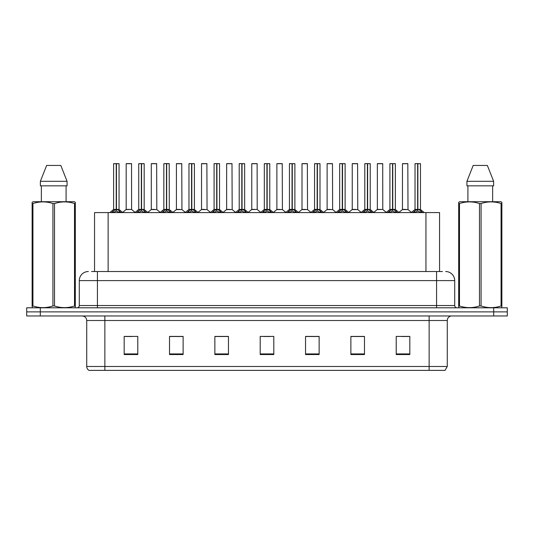 <?xml version="1.0" encoding="UTF-8"?>
<svg xmlns="http://www.w3.org/2000/svg" width="534" height="534" viewBox="0 0 534 534"><rect width="100%" height="100%" fill="white"/><g stroke="black" fill="none" stroke-linecap="round" stroke-linejoin="round"><path stroke-width="0.8" d="M94.538 271.532L94.538 212.592L439.555 212.592L439.555 271.532M447.272 366.478L445.049 370.376L429.136 370.376L429.136 366.478L447.272 366.478L447.272 320.5A4.532 4.532 0 0 1 451.804 315.968M429.136 370.376L88.951 370.376A4.532 4.532 0 0 1 86.728 366.478L86.728 320.5C86.461 317.75 84.953 316.235 82.196 315.968M40.304 307.804L507.3 307.804L507.3 311.889L26.7 311.889L26.7 315.968L40.304 315.968L40.304 311.889L26.7 311.889L26.7 307.804L40.304 307.804L40.304 311.889L507.3 311.889L507.3 315.968L40.304 315.968M409.818 354.549L409.818 336.413L396.215 336.413L396.215 354.549L409.818 354.549M364.482 354.549L364.482 336.413L350.878 336.413L350.878 354.549L364.482 354.549M319.138 354.549L319.138 336.413L305.541 336.413L305.541 354.549L319.138 354.549M137.785 354.549L137.785 336.413L124.182 336.413L124.182 354.549L137.785 354.549M183.122 354.549L183.122 336.413L169.518 336.413L169.518 354.549L183.122 354.549M228.459 354.549L228.459 336.413L214.862 336.413L214.862 354.549L228.459 354.549M273.802 354.549L273.802 336.413L260.198 336.413L260.198 354.549L273.802 354.549M420.885 370.376L113.115 370.376M364.115 336.507L358.361 336.507M351.559 336.507L364.482 336.507M401.795 336.507L408.597 336.507M225.969 336.507L220.208 336.507M169.518 336.507L182.535 336.507M175.733 336.507L169.972 336.507M125.497 336.507L132.298 336.507M313.879 336.507L308.125 336.507M263.642 336.507L270.444 336.507M228.459 336.507L214.862 336.507M319.138 336.507L305.541 336.507M91.748 271.532L442.459 271.532M91.541 271.532L97.428 271.532L97.428 280.604L79.292 280.604L79.292 305.541A2.269 2.269 0 0 1 77.029 307.804M88.364 271.532A9.065 9.065 0 0 0 79.292 280.604M445.636 271.532A9.065 9.065 0 0 1 454.708 280.604L454.708 305.541C454.841 306.916 455.595 307.671 456.971 307.804M111.599 212.699L113.248 210.957L116.218 209.455L116.218 211.037L116.299 208.968L119.429 210.957L121.078 212.699M113.615 163.718L116.218 163.624L113.615 163.718L113.615 209.421L116.218 209.455M119.055 163.718L116.452 163.718L116.452 209.421L119.055 209.421L119.055 163.718L113.709 163.624M116.452 163.718L118.969 163.624M116.218 163.718L116.218 209.421L113.615 209.421L109.837 212.592M116.452 163.624L116.452 209.455M119.429 210.957L119.429 212.592L116.452 211.037M116.218 211.037L113.248 212.605L113.248 210.957M116.218 163.624L116.218 209.421M116.299 163.624L115.431 163.624M131.611 209.421L131.524 163.624L126.178 163.718L126.178 209.421L129.014 209.421M129.802 163.624L126.264 163.624M129.582 209.421L126.178 209.421L122.613 212.412M136.717 212.699L138.366 210.957L141.336 209.455L141.336 211.037L141.417 208.968L144.547 210.957L146.196 212.699M138.733 163.718L141.343 163.624L138.733 163.718L138.733 209.421L141.336 209.455M144.173 163.718L141.57 163.718L141.57 209.421L144.173 209.421L144.173 163.718L138.827 163.624M141.57 163.718L144.087 163.624M141.336 163.718L141.336 209.421L138.733 209.421L134.955 212.592M141.57 163.624L141.57 209.455M144.547 210.957L144.547 212.592L141.57 211.037M141.336 211.037L138.366 212.605L138.366 210.957M141.343 163.624L141.336 209.421M141.417 163.624L140.549 163.624M161.835 212.699L163.484 210.957L166.454 209.455L166.454 211.037L166.535 208.968L166.695 211.037L166.615 163.624L169.205 163.624L163.945 163.624L166.535 163.624L166.454 209.455M166.688 209.455L169.665 210.957L171.314 212.699M166.461 163.624L163.945 163.624M169.291 163.718L166.688 163.718L166.688 209.421L169.291 209.421L169.205 163.624M163.851 163.718L163.851 209.421L166.454 209.421L163.851 209.421L160.073 212.592M166.454 163.718L166.454 209.421M169.665 210.957L169.665 212.592L166.695 211.037M166.454 211.037L163.484 212.605L163.484 210.957M166.535 163.624L165.667 163.624M186.953 212.699L188.602 210.957L191.572 209.455L191.572 211.037L191.653 208.968L194.783 210.957L196.432 212.699M188.969 163.718L191.579 163.624L188.969 163.718L188.969 209.421L191.572 209.455M194.409 163.718L191.813 163.718L191.813 209.421L194.409 209.421L194.409 163.718L189.063 163.624M191.813 163.718L194.323 163.624M191.572 163.718L191.572 209.421L188.969 209.421L185.191 212.592M191.806 163.624L191.813 209.455M194.783 210.957L194.783 212.592L191.813 211.037M191.572 211.037L188.602 212.605L188.602 210.957M191.579 163.624L191.572 209.421M191.653 163.624L190.785 163.624M212.071 212.699L213.72 210.957L216.691 209.455L216.691 211.037L216.771 208.968L219.901 210.957L221.55 212.699M214.087 163.718L216.697 163.624L214.087 163.718L214.087 209.421L216.691 209.455M219.527 163.718L216.931 163.718L216.931 209.421L219.527 209.421L219.527 163.718L214.181 163.624M216.931 163.718L219.441 163.624M216.691 163.718L216.691 209.421L214.087 209.421L210.309 212.592M216.924 163.624L216.931 209.455M219.901 210.957L219.901 212.592L216.931 211.037M216.691 211.037L213.72 212.605L213.72 210.957M216.697 163.624L216.691 209.421M216.771 163.624L215.903 163.624M154.7 209.421L151.209 209.595L156.816 209.595L156.642 163.624L151.296 163.718L151.296 209.421L154.132 209.421M154.92 163.624L151.382 163.624M179.818 209.421L176.327 209.595L181.934 209.595L181.76 163.624L176.414 163.718L176.414 209.421L179.25 209.421M180.038 163.624L176.5 163.624M204.936 209.421L201.445 209.595L207.052 209.595L206.878 163.624L201.532 163.718L201.532 209.421L204.368 209.421M205.156 163.624L201.618 163.624M75.034 307.804L75.314 305.975L74.513 305.975L74.513 203.541C67.878 201.351 61.216 201.351 54.521 203.541L52.919 203.541C46.284 201.351 39.623 201.351 32.934 203.541L32.127 203.541L32.127 202.299L33.181 201.712L32.127 202.299L32.127 306.543M54.521 203.541L54.521 305.975C61.163 308.171 67.825 308.171 74.513 305.975M54.521 305.975L52.919 305.975L52.919 203.541M32.934 203.541L32.934 305.975C39.569 308.171 46.231 308.171 52.919 305.975M32.934 305.975L32.127 305.975L32.414 307.804M75.314 208.514L75.314 202.299L74.266 201.712L75.314 202.299L75.314 203.541L74.513 203.541M74.266 201.712L33.181 201.712M41.358 185.845L41.358 201.712M66.089 201.712L66.089 185.845L66.089 201.712M60.803 165.44L67.077 181.306L67.077 185.845L40.364 185.845L40.364 181.306L46.645 165.44L40.364 181.306L67.077 181.306L60.803 165.44L46.645 165.44M75.314 306.543L75.314 203.541M501.586 307.804L501.873 305.975L501.066 305.975L501.066 203.541C494.431 201.351 487.769 201.351 481.081 203.541L479.479 203.541C472.837 201.351 466.175 201.351 459.487 203.541L458.686 203.541L458.686 202.299L459.734 201.712L458.686 202.299L458.686 306.543M481.081 203.541L481.081 305.975C487.716 308.171 494.377 308.171 501.066 305.975M481.081 305.975L479.479 305.975L479.479 203.541M459.487 203.541L459.487 305.975C466.122 308.171 472.784 308.171 479.479 305.975M459.487 305.975L458.686 305.975L458.966 307.804M501.873 208.514L501.873 202.299L500.819 201.712L501.873 202.299L501.873 203.541L501.066 203.541M500.819 201.712L459.734 201.712M467.911 185.845L467.911 201.712M492.642 201.712L492.642 185.845M487.355 165.44L493.636 181.306L493.636 185.845L466.923 185.845L466.923 181.306L493.636 181.306L487.355 165.44L473.197 165.44L466.923 181.306M501.873 306.543L501.873 203.541M237.189 212.699L238.838 210.957L241.809 209.455L241.809 211.037L241.889 208.968L245.019 210.957L246.668 212.699M239.205 163.718L241.815 163.624L239.205 163.718L239.205 209.421L241.809 209.455M244.645 163.718L242.049 163.718L242.049 209.421L244.645 209.421L244.645 163.718L239.299 163.624M242.049 163.718L244.559 163.624M241.809 163.718L241.809 209.421L239.205 209.421L235.427 212.592M242.042 163.624L242.049 209.455M245.019 210.957L245.019 212.592L242.049 211.037M241.809 211.037L238.838 212.605L238.838 210.957M241.815 163.624L241.809 209.421M241.889 163.624L241.021 163.624M262.307 212.699L263.956 210.957L266.927 209.455L266.927 211.037L267.007 208.968L270.137 210.957L271.786 212.699M264.323 163.718L266.933 163.624L264.323 163.718L264.323 209.421L266.927 209.455M269.763 163.718L267.167 163.718L267.167 209.421L269.763 209.421L269.763 163.718L264.417 163.624M267.167 163.718L269.677 163.624M266.927 163.718L266.927 209.421L264.323 209.421L260.545 212.592M267.16 163.624L267.167 209.455M270.137 210.957L270.137 212.592L267.167 211.037M266.927 211.037L263.956 212.605L263.956 210.957M266.933 163.624L266.927 209.421M267.007 163.624L266.139 163.624M287.425 212.699L289.074 210.957L292.045 209.455L292.045 211.037L292.125 208.968L295.255 210.957L296.904 212.699M289.441 163.718L292.051 163.624L289.441 163.718L289.441 209.421L292.045 209.455M294.881 163.718L292.285 163.718L292.285 209.421L294.881 209.421L294.881 163.718L289.535 163.624M292.285 163.718L294.795 163.624M292.045 163.718L292.045 209.421L289.441 209.421L285.663 212.592M292.278 163.624L292.285 209.455M295.255 210.957L295.255 212.592L292.285 211.037M292.045 211.037L289.074 212.605L289.074 210.957M292.051 163.624L292.045 209.421M292.125 163.624L291.257 163.624M230.054 209.421L226.563 209.595L232.17 209.595L231.996 163.624L226.65 163.718L226.65 209.421L229.487 209.421M230.274 163.624L226.736 163.624M257.201 209.421L257.114 163.624L251.768 163.718L251.768 209.421L254.605 209.421M255.392 163.624L251.854 163.624M255.172 209.421L251.768 209.421L248.21 212.412M280.29 209.421L276.799 209.595L282.406 209.595L282.232 163.624L276.886 163.718L276.886 209.421L279.723 209.421M280.51 163.624L276.972 163.624M312.544 212.699L314.192 210.957L317.163 209.455L317.163 211.037L317.243 208.968L320.373 210.957L322.022 212.699M314.559 163.718L317.169 163.624L314.559 163.718L314.559 209.421L317.163 209.455M319.999 163.718L317.403 163.718L317.403 209.421L319.999 209.421L319.999 163.718L314.653 163.624M317.403 163.718L319.913 163.624M317.163 163.718L317.163 209.421L314.559 209.421L310.781 212.592M317.396 163.624L317.403 209.455M320.373 210.957L320.373 212.592L317.403 211.037M317.163 211.037L314.192 212.605L314.192 210.957M317.169 163.624L317.163 209.421M317.243 163.624L316.375 163.624M337.662 212.699L339.31 210.957L342.281 209.455L342.281 211.037L342.361 208.968L345.491 210.957L347.14 212.699M339.677 163.718L342.287 163.624L339.677 163.718L339.677 209.421L342.281 209.455M345.118 163.718L342.521 163.718L342.521 209.421L345.118 209.421L345.118 163.718L339.771 163.624M342.521 163.718L345.031 163.624M342.281 163.718L342.281 209.421L339.677 209.421L335.899 212.592M342.514 163.624L342.521 209.455M345.491 210.957L345.491 212.592L342.521 211.037M342.281 211.037L339.31 212.605L339.31 210.957M342.287 163.624L342.281 209.421M342.361 163.624L341.493 163.624M362.78 212.699L364.428 210.957L367.399 209.455L367.399 211.037L367.479 208.968L370.609 210.957L372.258 212.699M364.795 163.718L367.405 163.624L364.795 163.718L364.795 209.421L367.399 209.455M370.236 163.718L367.639 163.718L367.639 209.421L370.236 209.421L370.236 163.718L364.889 163.624M367.639 163.718L370.149 163.624M367.399 163.718L367.399 209.421L364.802 209.421L361.017 212.592M367.632 163.624L367.639 209.455M370.609 210.957L370.609 212.592L367.639 211.037M367.399 211.037L364.428 212.605L364.428 210.957M367.405 163.624L367.399 209.421M367.479 163.624L366.611 163.624M387.898 212.699L389.546 210.957L392.517 209.455L392.517 211.037L392.597 208.968L395.727 210.957L397.376 212.699M389.913 163.718L392.523 163.624L389.913 163.718L389.913 209.421L392.517 209.455M395.354 163.718L392.757 163.718L392.757 209.421L395.354 209.421L395.354 163.718L390.007 163.624M392.757 163.718L395.267 163.624M392.517 163.718L392.517 209.421L389.92 209.421L386.135 212.592M392.75 163.624L392.757 209.455M395.727 210.957L395.727 212.592L392.757 211.037M392.517 211.037L389.546 212.605L389.546 210.957M392.523 163.624L392.517 209.421M392.597 163.624L391.729 163.624M413.016 212.699L414.664 210.957L417.635 209.455L417.635 211.037L417.715 208.968L420.845 210.957L422.494 212.699M415.031 163.718L417.641 163.624L415.031 163.718L415.031 209.421L417.635 209.455M420.472 163.718L417.875 163.718L417.875 209.421L420.472 209.421L420.472 163.718L415.125 163.624M417.875 163.718L420.385 163.624M417.635 163.718L417.635 209.421L415.038 209.421L411.253 212.592M417.868 163.624L417.875 209.455M420.845 210.957L420.845 212.592L417.875 211.037M417.635 211.037L414.664 212.605L414.664 210.957M417.641 163.624L417.635 209.421M417.715 163.624L416.847 163.624M305.408 209.421L301.917 209.595L307.524 209.595L307.35 163.624L302.004 163.718L302.004 209.421L304.841 209.421M305.628 163.624L302.09 163.624M330.526 209.421L327.035 209.595L332.642 209.595L332.468 163.624L327.122 163.718L327.122 209.421L329.959 209.421M330.746 163.624L327.208 163.624M355.644 209.421L352.153 209.595L357.76 209.595L357.586 163.624L352.24 163.718L352.24 209.421L355.077 209.421M355.864 163.624L352.327 163.624M382.791 209.421L382.704 163.624L377.358 163.718L377.358 209.421L380.195 209.421M380.982 163.624L377.445 163.624M380.762 209.421L377.358 209.421L373.8 212.412M405.88 209.421L402.389 209.595L407.996 209.595L407.822 163.624L402.476 163.718L402.476 209.421L405.313 209.421M406.1 163.624L402.563 163.624M108.135 271.532L108.135 212.592M425.952 271.532L425.952 212.592M429.136 315.968L429.136 320.5L86.728 320.5M447.272 320.5L429.136 320.5L429.136 366.478L104.864 366.478L104.864 370.376M86.728 366.478L104.864 366.478L104.864 315.968M493.696 315.968L493.696 307.804M273.802 353.922L260.198 353.922M228.459 353.922L214.862 353.922M183.122 353.922L169.518 353.922M137.785 353.922L124.182 353.922M319.138 353.922L305.541 353.922M364.482 353.922L350.878 353.922M409.818 353.922L396.215 353.922M97.428 307.804L97.428 305.541L454.708 305.541M79.292 305.541L97.428 305.541L97.428 280.604L436.572 280.604L436.572 307.804M454.708 280.604L436.572 280.604L436.572 271.532M115.918 209.595L113.535 209.595M116.452 209.421L119.055 209.421L116.752 209.595M119.903 211.371L119.903 212.592M112.767 211.371L112.767 212.592M131.618 209.421L126.091 209.595M131.618 163.718L126.178 163.718M141.036 209.595L138.653 209.595M141.57 209.421L144.173 209.421L141.87 209.595M145.021 211.371L145.021 212.592M137.885 211.371L137.885 212.592M166.154 209.595L163.771 209.595M166.688 209.421L169.291 209.421L166.988 209.595M170.139 211.371L170.139 212.592M163.003 211.371L163.003 212.592M191.272 209.595L188.889 209.595M191.813 209.421L194.409 209.421L192.107 209.595M195.257 211.371L195.257 212.592M188.122 211.371L188.122 212.592M216.39 209.595L214.007 209.595M216.931 209.421L219.527 209.421L217.225 209.595M220.375 211.371L220.375 212.592M213.24 211.371L213.24 212.592M156.736 163.718L151.296 163.718M181.854 163.718L176.414 163.718M206.972 163.718L201.532 163.718M241.508 209.595L239.125 209.595M242.049 209.421L244.645 209.421L242.343 209.595M245.493 211.371L245.493 212.592M238.358 211.371L238.358 212.592M266.626 209.595L264.243 209.595M267.167 209.421L269.763 209.421L267.461 209.595M270.611 211.371L270.611 212.592M263.476 211.371L263.476 212.592M291.744 209.595L289.361 209.595M292.285 209.421L294.881 209.421L292.579 209.595M295.729 211.371L295.729 212.592M288.6 211.371L288.6 212.592M232.09 163.718L226.65 163.718M257.208 209.421L251.681 209.595M257.208 163.718L251.768 163.718M282.326 163.718L276.886 163.718M316.862 209.595L314.479 209.595M317.403 209.421L319.999 209.421L317.697 209.595M320.847 211.371L320.847 212.592M313.718 211.371L313.718 212.592M341.98 209.595L339.597 209.595M342.521 209.421L345.118 209.421L342.815 209.595M345.965 211.371L345.965 212.592M338.836 211.371L338.836 212.592M367.098 209.595L364.715 209.595M367.639 209.421L370.236 209.421L367.933 209.595M371.083 211.371L371.083 212.592M363.954 211.371L363.954 212.592M392.216 209.595L389.833 209.595M392.757 209.421L395.354 209.421L393.051 209.595M396.201 211.371L396.201 212.592M389.072 211.371L389.072 212.592M417.334 209.595L414.951 209.595M417.875 209.421L420.472 209.421L418.169 209.595M421.319 211.371L421.319 212.592M414.19 211.371L414.19 212.592M307.444 163.718L302.004 163.718M332.562 163.718L327.122 163.718M357.68 163.718L352.24 163.718M382.798 209.421L377.271 209.595M382.798 163.718L377.358 163.718M407.916 163.718L402.476 163.718M119.142 209.595L122.84 212.592M131.698 209.595L135.175 212.412M144.26 209.595L147.958 212.592M169.378 209.595L173.076 212.592M194.496 209.595L198.194 212.592M219.614 209.595L223.312 212.592M151.209 209.595L147.731 212.412M156.816 209.595L160.293 212.412M176.327 209.595L172.849 212.412M181.934 209.595L185.411 212.412M201.445 209.595L197.967 212.412M207.052 209.595L210.529 212.412M244.732 209.595L248.43 212.592M269.85 209.595L273.548 212.592M294.968 209.595L298.666 212.592M226.563 209.595L223.092 212.412M232.17 209.595L235.648 212.412M257.288 209.595L260.766 212.412M276.799 209.595L273.328 212.412M282.406 209.595L285.884 212.412M320.086 209.595L323.784 212.592M345.204 209.595L348.902 212.592M370.322 209.595L374.02 212.592M395.44 209.595L399.138 212.592M420.558 209.595L424.256 212.592M301.917 209.595L298.446 212.412M307.524 209.595L311.002 212.412M327.035 209.595L323.564 212.412M332.642 209.595L336.12 212.412M352.153 209.595L348.682 212.412M357.76 209.595L361.238 212.412M382.878 209.595L386.356 212.412M402.389 209.595L398.918 212.412M407.996 209.595L411.474 212.412"/></g></svg>
